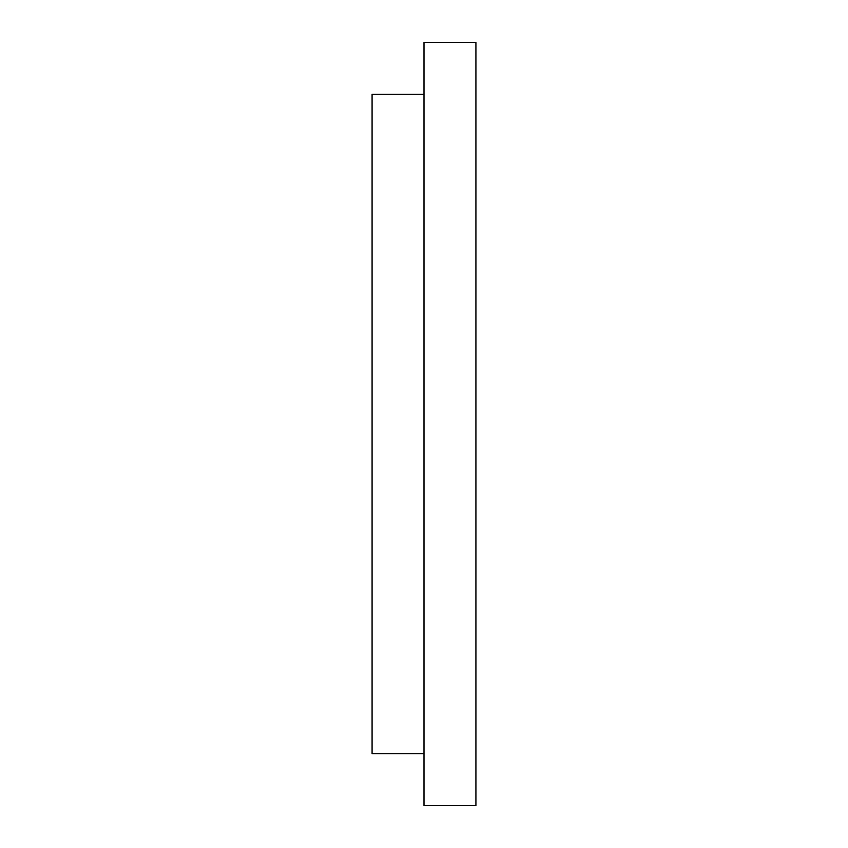 <?xml version="1.0" encoding="UTF-8"?>
<svg xmlns="http://www.w3.org/2000/svg" width="848" height="848" viewBox="0 0 848 848"><rect width="100%" height="100%" fill="white"/><g stroke="black" fill="none" stroke-linecap="round" stroke-linejoin="round"><path stroke-width="1.27" d="M475.919 805.6L475.919 42.4L424 42.4L424 805.6L475.919 805.6M424 753.681L372.081 753.681L372.081 94.319L424 94.319"/></g></svg>
